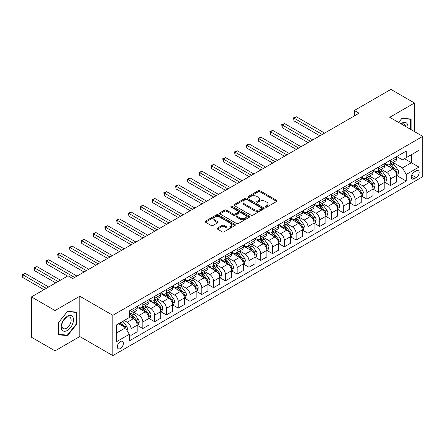 <?xml version="1.0" encoding="UTF-8"?>
<svg xmlns="http://www.w3.org/2000/svg" width="445" height="445" viewBox="0 0 445 445"><rect width="100%" height="100%" fill="white"/><g stroke="black" fill="none" stroke-linecap="round" stroke-linejoin="round"><path stroke-width="0.67" d="M265.548 207.114A0.918 0.528 0 0 0 266.844 207.114L276.684 201.435A1.307 0.757 0 0 0 277.068 200.901A1.307 0.757 0 0 0 276.684 200.361L260.014 190.738A1.307 0.757 0 0 0 258.161 190.738L248.321 196.423A0.918 0.528 0 0 0 248.054 196.796A0.918 0.528 0 0 0 248.321 197.168A0.918 0.528 0 0 0 249.623 197.168L250.891 196.434A4.189 2.42 0 0 1 256.821 196.434L258.211 197.235A4.189 2.42 0 0 1 259.435 198.948A4.189 2.42 0 0 1 258.211 200.656L256.937 201.396A0.918 0.528 0 0 0 256.665 201.769A0.918 0.528 0 0 0 256.937 202.141A0.918 0.528 0 0 0 258.233 202.141L259.507 201.407A4.189 2.42 0 0 1 265.431 201.407L266.822 202.208A4.189 2.42 0 0 1 268.051 203.921A4.189 2.42 0 0 1 266.822 205.629L265.548 206.363A0.918 0.528 0 0 0 265.281 206.741A0.918 0.528 0 0 0 265.548 207.114L265.548 206.363M120.373 348.53A4.272 2.464 120 0 0 123.159 344.769A4.272 2.464 120 0 0 122.503 341.348A4.272 2.464 120 0 0 120.373 341.56A4.272 2.464 120 0 0 117.58 345.32A4.272 2.464 120 0 0 118.237 348.741A4.272 2.464 120 0 0 120.373 348.53M217.51 228.057A1.307 0.757 0 0 0 217.127 228.596A1.307 0.757 0 0 0 217.51 229.131L222.183 231.828A1.307 0.757 0 0 0 224.035 231.828L234.966 225.52A1.307 0.757 0 0 0 235.349 224.986A1.307 0.757 0 0 0 234.966 224.452L218.295 214.829A1.307 0.757 0 0 0 216.442 214.829L205.518 221.137A1.307 0.757 0 0 0 205.134 221.671A1.307 0.757 0 0 0 205.518 222.205L211.164 225.465A1.307 0.757 0 0 0 213.016 225.465L217.694 222.767A1.307 0.757 0 0 0 218.078 222.233A1.307 0.757 0 0 0 217.694 221.699L214.891 220.08A3.504 2.025 0 0 1 213.867 218.651A3.504 2.025 0 0 1 216.031 216.782A3.504 2.025 0 0 1 219.847 217.221L230.821 223.557A3.504 2.025 0 0 1 231.845 224.986A3.504 2.025 0 0 1 229.687 226.855A3.504 2.025 0 0 1 225.865 226.416L224.035 225.359A1.307 0.757 0 0 0 222.183 225.359L217.51 228.057L217.51 229.131M79.8 296.236L55.035 310.538L31.45 296.921L31.45 337.227L55.035 350.844L79.8 336.548L112.824 355.611L112.824 315.305L79.8 296.236L79.8 336.548M414.495 131.603L414.495 103.006L389.731 117.302L422.75 136.37L112.824 315.305M414.495 103.006L390.91 89.389L354.348 110.493L354.348 115.945M31.45 296.921L68.007 275.811L72.724 278.537L359.065 113.219L354.348 110.493M250.986 215.202A1.307 0.757 0 0 0 252.838 215.202L263.768 208.894A1.307 0.757 0 0 0 264.152 208.355A1.307 0.757 0 0 0 263.768 207.821L247.097 198.197A1.307 0.757 0 0 0 245.245 198.197L234.315 204.505A1.307 0.757 0 0 0 233.931 205.045A1.307 0.757 0 0 0 234.315 205.579L250.986 215.202M231.489 207.314A0.918 0.528 0 0 1 232.418 207.442L232.418 206.352L249.367 216.137A1.307 0.757 0 0 1 249.751 216.671A1.307 0.757 0 0 1 249.367 217.205L238.437 223.512A1.307 0.757 0 0 1 236.584 223.512L219.919 213.889L219.919 212.821A1.307 0.757 0 0 0 219.535 213.355A1.307 0.757 0 0 0 219.919 213.889M219.919 212.821L224.591 210.123A1.307 0.757 0 0 1 226.444 210.123L233.208 214.023A1.307 0.757 0 0 0 235.06 214.023L238.158 212.232A1.307 0.757 0 0 0 238.542 211.698A1.307 0.757 0 0 0 238.158 211.164L231.122 207.103A0.918 0.528 0 0 1 230.855 206.725A0.918 0.528 0 0 1 231.417 206.235A0.918 0.528 0 0 1 232.418 206.352M416.242 170.847L414.167 172.048A4.139 2.386 120 0 0 411.464 175.692A4.139 2.386 120 0 0 412.098 179.007A4.139 2.386 120 0 0 414.167 178.801L416.242 177.605A4.139 2.386 120 0 0 418.94 173.956A4.139 2.386 120 0 0 418.306 170.646A4.139 2.386 120 0 0 416.242 170.847M112.824 355.611L422.75 176.676L422.75 136.37M396.756 156.551L402.464 159.844L406.241 157.669L406.241 151.078L129.334 310.944L129.334 317.535L116.596 324.889L116.596 341.665L129.334 334.312L129.334 340.903L406.241 181.037L406.241 174.446L402.464 167.91L393.085 162.492M406.241 157.669L418.979 150.315L418.979 167.092L406.241 174.446M55.035 310.538L55.035 350.844M404.449 158.704L411.43 162.731L411.43 154.671L418.979 150.315M402.464 167.91L411.43 162.731L418.979 167.092M116.596 332.955L125.557 327.776L118.576 323.749M129.334 334.367L131.03 335.346L131.03 328.76A5.334 3.082 -120 0 0 127.259 322.219L124.238 320.478M131.03 335.346L137.166 331.809L137.166 325.217A5.334 3.082 -120 0 0 133.389 318.681L129.334 316.339M137.305 325.356L142.823 328.538L142.823 321.952A5.334 3.082 -120 0 0 139.051 315.41L133.633 312.284M142.823 328.538L148.958 325L148.958 318.409A5.334 3.082 -120 0 0 145.181 311.873L137.166 307.245M149.097 318.548L154.615 321.729L154.615 315.138A5.334 3.082 -120 0 0 150.844 308.602L145.426 305.476M154.615 321.729L160.751 318.192L160.751 311.6A5.334 3.082 -120 0 0 156.974 305.064L148.958 300.436M160.89 311.734L166.413 314.921L166.413 308.329A5.334 3.082 -120 0 0 162.636 301.793L157.219 298.667M166.413 314.921L172.543 311.383L172.543 304.792A5.334 3.082 -120 0 0 168.772 298.256L160.751 293.622M172.688 304.925L178.206 308.112L178.206 301.521A5.334 3.082 -120 0 0 174.429 294.985L169.011 291.859M178.206 308.112L184.336 304.575L184.336 297.983A5.334 3.082 -120 0 0 180.564 291.447L172.543 286.814M184.48 298.117L189.998 301.304L189.998 294.712A5.334 3.082 -120 0 0 186.221 288.176L180.804 285.05M189.998 301.304L196.128 297.766L196.128 291.175A5.334 3.082 -120 0 0 192.357 284.639L184.336 280.005M196.273 291.308L201.791 294.495L201.791 287.904A5.334 3.082 -120 0 0 198.019 281.368L192.596 278.242M201.791 294.495L207.926 290.958L207.926 284.366A5.334 3.082 -120 0 0 204.149 277.83L196.128 273.197M208.065 284.5L213.583 287.687L213.583 281.095A5.334 3.082 -120 0 0 209.812 274.559L204.394 271.433M213.583 287.687L219.719 284.149L219.719 277.558A5.334 3.082 -120 0 0 215.942 271.022L207.926 266.388M219.858 277.691L225.376 280.878L225.376 274.287A5.334 3.082 -120 0 0 221.604 267.751L216.187 264.625M225.376 280.878L231.511 277.341L231.511 270.749A5.334 3.082 -120 0 0 227.734 264.213L219.719 259.58M231.65 270.883L237.168 274.07L237.168 267.478A5.334 3.082 -120 0 0 233.397 260.942L227.979 257.816M237.168 274.07L243.304 270.532L243.304 263.941A5.334 3.082 -120 0 0 239.527 257.405L231.511 252.771M243.443 264.074L248.966 267.261L248.966 260.67A5.334 3.082 -120 0 0 245.189 254.134L239.772 251.008M248.966 267.261L255.096 263.718L255.096 257.132A5.334 3.082 -120 0 0 251.325 250.591L243.304 245.963M255.241 257.266L260.759 260.453L260.759 253.861A5.334 3.082 -120 0 0 256.982 247.325L251.564 244.199M260.759 260.453L266.889 256.91L266.889 250.318A5.334 3.082 -120 0 0 263.117 243.782L255.096 239.154M267.033 250.457L272.551 253.644L272.551 247.053A5.334 3.082 -120 0 0 268.774 240.517L263.357 237.385M272.551 253.644L278.681 250.101L278.681 243.51A5.334 3.082 -120 0 0 274.91 236.974L266.889 232.346M278.826 243.649L284.344 246.836L284.344 240.244A5.334 3.082 -120 0 0 280.572 233.708L275.149 230.577M284.344 246.836L290.474 243.293L290.474 236.701A5.334 3.082 -120 0 0 286.702 230.165L278.681 225.537M290.618 236.84L296.136 240.027L296.136 233.436A5.334 3.082 -120 0 0 292.365 226.9L286.947 223.768M296.136 240.027L302.272 236.484L302.272 229.893A5.334 3.082 -120 0 0 298.495 223.357L290.474 218.729M302.411 230.032L307.929 233.219L307.929 226.627A5.334 3.082 -120 0 0 304.157 220.091L298.74 216.96M307.929 233.219L314.064 229.676L314.064 223.084A5.334 3.082 -120 0 0 310.287 216.548L302.272 211.92M314.203 223.223L319.721 226.41L319.721 219.819A5.334 3.082 -120 0 0 315.95 213.283L310.532 210.151M319.721 226.41L325.857 222.867L325.857 216.276A5.334 3.082 -120 0 0 322.08 209.74L314.064 205.112M325.996 216.415L331.519 219.602L331.519 213.01A5.334 3.082 -120 0 0 327.743 206.474L322.325 203.343M331.519 219.602L337.649 216.059L337.649 209.467A5.334 3.082 -120 0 0 333.878 202.931L325.857 198.303M337.788 209.606L343.312 212.793L343.312 206.202A5.334 3.082 -120 0 0 339.535 199.666L334.117 196.534M343.312 212.793L349.442 209.25L349.442 202.659A5.334 3.082 -120 0 0 345.67 196.123L337.649 191.495M349.586 202.798L355.104 205.979L355.104 199.393A5.334 3.082 -120 0 0 351.328 192.852L345.91 189.726M355.104 205.979L361.234 202.442L361.234 195.85A5.334 3.082 -120 0 0 357.463 189.314L349.442 184.686M361.379 195.989L366.897 199.171L366.897 192.585A5.334 3.082 -120 0 0 363.126 186.043L357.702 182.917M366.897 199.171L373.027 195.633L373.027 189.042A5.334 3.082 -120 0 0 369.255 182.506L361.234 177.878M373.171 189.181L378.689 192.362L378.689 185.771A5.334 3.082 -120 0 0 374.918 179.235L369.5 176.109M378.689 192.362L384.825 188.825L384.825 182.233A5.334 3.082 -120 0 0 381.048 175.697L373.027 171.069M384.964 182.367L390.482 185.554L390.482 178.962A5.334 3.082 -120 0 0 386.711 172.426L381.293 169.3M390.482 185.554L396.617 182.016L396.617 175.425A5.334 3.082 -120 0 0 392.84 168.889L384.825 164.255M384.964 163.359L386.711 164.366A5.334 3.082 -120 0 0 389.381 164.633A5.334 3.082 -120 0 0 390.482 162.186L390.482 160.172M373.171 170.168L374.918 171.175A5.334 3.082 -120 0 0 377.582 171.442A5.334 3.082 -120 0 0 378.689 168.994L378.689 166.981M361.379 176.977L363.126 177.983A5.334 3.082 -120 0 0 365.79 178.25A5.334 3.082 -120 0 0 366.897 175.803L366.897 173.789M349.586 183.785L351.328 184.792A5.334 3.082 -120 0 0 353.998 185.059A5.334 3.082 -120 0 0 355.104 182.611L355.104 180.598M337.788 190.594L339.535 191.6A5.334 3.082 -120 0 0 342.205 191.867A5.334 3.082 -120 0 0 343.312 189.425L343.312 187.406M325.996 197.402L327.743 198.409A5.334 3.082 -120 0 0 330.413 198.676A5.334 3.082 -120 0 0 331.519 196.234L331.519 194.215M314.203 204.211L315.95 205.217A5.334 3.082 -120 0 0 318.62 205.484A5.334 3.082 -120 0 0 319.721 203.042L319.721 201.023M302.411 211.019L304.157 212.026A5.334 3.082 -120 0 0 306.828 212.293A5.334 3.082 -120 0 0 307.929 209.851L307.929 207.832M290.618 217.828L292.365 218.834A5.334 3.082 -120 0 0 295.029 219.101A5.334 3.082 -120 0 0 296.136 216.659L296.136 214.64M278.826 224.636L280.572 225.648A5.334 3.082 -120 0 0 283.237 225.91A5.334 3.082 -120 0 0 284.344 223.468L284.344 221.449M267.033 231.445L268.774 232.457A5.334 3.082 -120 0 0 271.444 232.718A5.334 3.082 -120 0 0 272.551 230.276L272.551 228.263M255.235 238.253L256.982 239.265A5.334 3.082 -120 0 0 259.652 239.527A5.334 3.082 -120 0 0 260.759 237.085L260.759 235.071M243.443 245.062L245.189 246.074A5.334 3.082 -120 0 0 247.859 246.335A5.334 3.082 -120 0 0 248.966 243.893L248.966 241.88M231.65 251.876L233.397 252.882A5.334 3.082 -120 0 0 236.067 253.144A5.334 3.082 -120 0 0 237.168 250.702L237.168 248.688M219.858 258.684L221.604 259.691A5.334 3.082 -120 0 0 224.274 259.952A5.334 3.082 -120 0 0 225.376 257.51L225.376 255.497M208.065 265.493L209.812 266.499A5.334 3.082 -120 0 0 212.476 266.761A5.334 3.082 -120 0 0 213.583 264.319L213.583 262.305M196.273 272.301L198.019 273.308A5.334 3.082 -120 0 0 200.684 273.569A5.334 3.082 -120 0 0 201.791 271.127L201.791 269.114M184.48 279.11L186.221 280.116A5.334 3.082 -120 0 0 188.891 280.378A5.334 3.082 -120 0 0 189.998 277.936L189.998 275.922M172.682 285.918L174.429 286.925A5.334 3.082 -120 0 0 177.099 287.186A5.334 3.082 -120 0 0 178.206 284.744L178.206 282.731M160.89 292.727L162.636 293.733A5.334 3.082 -120 0 0 165.306 294A5.334 3.082 -120 0 0 166.413 291.553L166.413 289.539M149.097 299.535L150.844 300.542A5.334 3.082 -120 0 0 153.514 300.809A5.334 3.082 -120 0 0 154.615 298.361L154.615 296.348M137.305 306.344L139.051 307.35A5.334 3.082 -120 0 0 141.721 307.617A5.334 3.082 -120 0 0 142.823 305.17L142.823 303.156M396.756 175.558L406.241 181.037M389.381 164.633L395.51 161.09A5.334 3.082 -120 0 0 396.617 158.648L396.617 156.629M377.582 171.442L383.718 167.898A5.334 3.082 -120 0 0 384.825 165.457L384.825 163.443M365.79 178.25L371.925 174.707A5.334 3.082 -120 0 0 373.027 172.265L373.027 170.251M353.998 185.059L360.133 181.516A5.334 3.082 -120 0 0 361.234 179.074L361.234 177.06M342.205 191.867L348.335 188.324A5.334 3.082 -120 0 0 349.442 185.882L349.442 183.868M330.413 198.676L336.542 195.133A5.334 3.082 -120 0 0 337.649 192.691L337.649 190.677M318.62 205.484L324.75 201.941A5.334 3.082 -120 0 0 325.857 199.499L325.857 197.485M306.828 212.293L312.957 208.749A5.334 3.082 -120 0 0 314.064 206.308L314.064 204.294M295.029 219.101L301.165 215.558A5.334 3.082 -120 0 0 302.272 213.116L302.272 211.102M283.237 225.91L289.372 222.372A5.334 3.082 -120 0 0 290.474 219.925L290.474 217.911M271.444 232.718L277.58 229.181A5.334 3.082 -120 0 0 278.681 226.733L278.681 224.719M259.652 239.527L265.782 235.989A5.334 3.082 -120 0 0 266.889 233.542L266.889 231.528M247.859 246.335L253.989 242.798A5.334 3.082 -120 0 0 255.096 240.35L255.096 238.336M236.067 253.144L242.197 249.606A5.334 3.082 -120 0 0 243.304 247.159L243.304 245.145M224.274 259.952L230.404 256.415A5.334 3.082 -120 0 0 231.511 253.973L231.511 251.953M212.476 266.761L218.612 263.223A5.334 3.082 -120 0 0 219.719 260.781L219.719 258.762M200.684 273.569L206.819 270.032A5.334 3.082 -120 0 0 207.926 267.59L207.926 265.57M188.891 280.378L195.027 276.84A5.334 3.082 -120 0 0 196.128 274.398L196.128 272.379M177.099 287.186L183.234 283.649A5.334 3.082 -120 0 0 184.336 281.207L184.336 279.187M165.306 294L171.436 290.457A5.334 3.082 -120 0 0 172.543 288.015L172.543 285.996M153.514 300.809L159.644 297.266A5.334 3.082 -120 0 0 160.751 294.824L160.751 292.81M141.721 307.617L147.851 304.074A5.334 3.082 -120 0 0 148.958 301.632L148.958 299.618M129.334 314.637A5.334 3.082 -120 0 0 129.923 314.426L136.059 310.883A5.334 3.082 -120 0 0 137.166 308.441L137.166 306.427M129.923 314.426A5.334 3.082 -120 0 0 131.03 311.978L131.03 309.965M125.557 327.776L129.334 334.312M411.097 129.64L411.097 119.049L401.996 118.237L398.62 122.436M58.434 334.801L67.534 335.613L76.64 324.288L76.64 312.151L67.534 311.333L58.434 322.658L58.434 334.801M76.167 324.016L76.64 324.288M66.572 335.057L67.534 335.613M265.915 207.242L266.822 206.719A4.189 2.42 0 0 0 268.051 205.012L268.051 203.921M259.435 198.948L259.435 200.039A4.189 2.42 0 0 1 258.211 201.746L257.305 202.269M276.684 200.361L276.684 201.435L260.014 191.828A1.307 0.757 0 0 0 258.161 191.828L248.688 197.296M263.746 208.9L247.097 199.288A1.307 0.757 0 0 0 245.245 199.288L234.331 205.584L234.315 204.505M261.449 208.733A0.918 0.528 0 0 0 261.721 208.355A0.918 0.528 0 0 0 261.449 207.982L246.819 199.532A0.918 0.528 0 0 0 245.523 199.532L244.177 200.311A4.189 2.42 0 0 0 242.953 202.019A4.189 2.42 0 0 0 244.177 203.732L254.178 209.506A4.189 2.42 0 0 0 260.108 209.506L261.449 208.733L261.449 209.823A0.918 0.528 0 0 0 261.721 209.445L261.721 208.355M242.953 202.019L242.953 203.109A4.189 2.42 0 0 0 244.177 204.822L244.177 203.732M261.449 209.823L260.108 210.596A4.189 2.42 0 0 1 254.178 210.596L244.177 204.822M219.936 213.9L224.591 211.214L224.591 210.123M238.542 211.698L238.542 212.788A1.307 0.757 0 0 1 238.158 213.322L235.06 215.113A1.307 0.757 0 0 1 233.208 215.113L226.444 211.214A1.307 0.757 0 0 0 224.591 211.214M232.418 207.442L249.35 217.216M240.222 218.072A3.504 2.025 0 0 0 244.038 218.512A3.504 2.025 0 0 0 246.202 216.643A3.504 2.025 0 0 0 245.173 215.213L241.307 212.983A1.307 0.757 0 0 0 239.455 212.983L236.356 214.774A1.307 0.757 0 0 0 235.972 215.308A1.307 0.757 0 0 0 236.356 215.842L240.222 218.072L240.222 219.163A3.504 2.025 0 0 0 244.038 219.602A3.504 2.025 0 0 0 246.202 217.733L246.202 216.643M235.972 215.308L235.972 216.398A1.307 0.757 0 0 0 236.356 216.932L236.356 215.842M240.222 219.163L236.356 216.932M231.845 224.986L231.845 226.077A3.504 2.025 0 0 1 229.687 227.946A3.504 2.025 0 0 1 225.865 227.506L224.035 226.449A1.307 0.757 0 0 0 222.183 226.449L217.527 229.136M213.867 218.651L213.867 219.741A3.504 2.025 0 0 0 214.891 221.171L214.891 220.08M217.694 221.699L217.694 222.767L214.891 221.171M234.966 224.452L234.966 225.52L218.295 215.914A1.307 0.757 0 0 0 216.442 215.914L205.534 222.216M396.617 175.642L397.747 174.991L398.692 172.265A3.538 2.041 -120 0 0 397.563 169.256L393.708 164.11A10.207 5.891 -120 0 0 392.596 162.775M388.763 166.53A10.207 5.891 -120 0 0 386.672 164.344M396.295 173.478L396.784 172.415A3.538 2.041 -120 0 0 395.772 170.29L391.917 165.145A10.207 5.891 -120 0 0 390.799 163.81M389.853 164.355A8.472 4.889 60 0 1 391.244 165.941L394.504 170.296M324.627 133.1L296.376 116.785L294.017 118.148L294.017 120.873L319.911 135.825M389.67 164.461A10.207 5.891 60 0 1 390.782 165.796L393.347 169.217M294.017 120.873L293.494 117.847L322.269 134.462M293.494 117.847L296.376 116.785M384.825 182.45L385.954 181.799L386.9 179.074A3.538 2.041 -120 0 0 385.771 176.064L381.916 170.919A10.207 5.891 -120 0 0 380.803 169.584M376.965 173.339A10.207 5.891 -120 0 0 374.879 171.153M384.502 180.286L384.992 179.224A3.538 2.041 -120 0 0 383.979 177.099L380.125 171.954A10.207 5.891 -120 0 0 379.007 170.619M378.061 171.164A8.472 4.889 60 0 1 379.452 172.749L382.711 177.104M312.835 139.908L284.578 123.593L282.219 124.956L282.219 127.682L308.118 142.634M377.877 171.269A10.207 5.891 60 0 1 378.99 172.604L381.554 176.025M282.219 127.682L281.702 124.656L310.476 141.271M281.702 124.656L284.578 123.593M373.027 189.259L374.162 188.608L375.107 185.882A3.538 2.041 -120 0 0 373.978 182.873L370.123 177.727A10.207 5.891 -120 0 0 369.005 176.392M365.173 180.147A10.207 5.891 -120 0 0 363.087 177.961M372.71 187.095L373.194 186.032A3.538 2.041 -120 0 0 372.181 183.907L368.327 178.762A10.207 5.891 -120 0 0 367.214 177.427M366.263 177.972A8.472 4.889 60 0 1 367.653 179.558L370.919 183.913M301.043 146.716L272.785 130.402L270.427 131.764L270.427 134.49L296.326 149.442M366.085 178.078A10.207 5.891 60 0 1 367.197 179.413L369.762 182.834M270.427 134.49L269.909 131.464L298.684 148.079M269.909 131.464L272.785 130.402M361.234 196.067L362.369 195.416L363.309 192.691A3.538 2.041 -120 0 0 362.185 189.681L358.331 184.536A10.207 5.891 -120 0 0 357.213 183.201M353.38 186.956A10.207 5.891 -120 0 0 351.289 184.77M360.912 193.903L361.401 192.841A3.538 2.041 -120 0 0 360.389 190.716L356.534 185.571A10.207 5.891 -120 0 0 355.422 184.236M354.47 184.786A8.472 4.889 60 0 1 355.861 186.366L359.126 190.721M289.25 153.525L260.993 137.216L258.634 138.573L258.634 141.299L284.533 156.251M354.292 184.886A10.207 5.891 60 0 1 355.405 186.221L357.964 189.642M258.634 141.299L258.117 138.278L286.892 154.888M258.117 138.278L260.993 137.216M349.442 202.876L350.577 202.225L351.517 199.499A3.538 2.041 -120 0 0 350.387 196.49L346.533 191.344A10.207 5.891 -120 0 0 345.42 190.009M341.588 193.764A10.207 5.891 -120 0 0 339.496 191.578M349.119 200.712L349.609 199.649A3.538 2.041 -120 0 0 348.596 197.524L344.742 192.379A10.207 5.891 -120 0 0 343.629 191.044M342.678 191.595A8.472 4.889 60 0 1 344.068 193.174L347.334 197.53M277.458 160.334L249.2 144.024L246.841 145.382L246.841 148.107L272.74 163.059M342.494 191.7A10.207 5.891 60 0 1 343.612 193.03L346.171 196.451M246.841 148.107L246.324 145.087L275.099 161.696M246.324 145.087L249.2 144.024M407.876 127.782A8.672 5.006 120 0 0 407.114 123.66A8.672 5.006 120 0 0 400.923 123.766M405.551 126.441A6.564 3.794 120 0 0 404.967 124.767A6.564 3.794 120 0 0 404.227 124.083A6.564 3.794 120 0 0 401.529 124.116M401.785 118.498L410.624 119.293L410.624 129.367M410.04 118.954L410.624 119.293M398.637 122.447L401.807 118.504M67.345 316.284A8.672 5.006 120 0 0 61.215 326.908A8.672 5.006 120 0 0 67.345 330.446A8.672 5.006 120 0 0 73.481 319.827A8.672 5.006 120 0 0 67.345 316.284M66.489 317.507A6.564 3.794 120 0 0 62.2 323.293A6.564 3.794 120 0 0 63.207 328.555A6.564 3.794 120 0 0 66.489 328.232A6.564 3.794 120 0 0 70.777 322.441A6.564 3.794 120 0 0 69.77 317.185A6.564 3.794 120 0 0 66.489 317.507M76.167 324.155L67.345 335.13L58.529 334.34L58.529 322.575L67.345 311.606L76.167 312.39L76.167 324.155M75.583 312.056L76.167 312.39M337.649 209.684L338.784 209.033L339.724 206.308A3.538 2.041 -120 0 0 338.595 203.298L334.74 198.153A10.207 5.891 -120 0 0 333.628 196.818M329.795 200.573A10.207 5.891 -120 0 0 327.704 198.387M337.327 207.52L337.816 206.458A3.538 2.041 -120 0 0 336.804 204.333L332.949 199.188A10.207 5.891 -120 0 0 331.837 197.853M330.885 198.403A8.472 4.889 60 0 1 332.276 199.983L335.541 204.338M265.665 167.142L237.408 150.833L235.049 152.19L235.049 154.916L260.948 169.868M330.702 198.509A10.207 5.891 60 0 1 331.814 199.838L334.379 203.259M235.049 154.916L234.532 151.895L263.307 168.505M234.532 151.895L237.408 150.833M325.857 216.493L326.986 215.842L327.932 213.116A3.538 2.041 -120 0 0 326.802 210.107L322.948 204.961A10.207 5.891 -120 0 0 321.835 203.626M318.003 207.381A10.207 5.891 -120 0 0 315.911 205.195M325.534 214.329L326.024 213.266A3.538 2.041 -120 0 0 325.011 211.141L321.156 205.996A10.207 5.891 -120 0 0 320.044 204.661M319.093 205.212A8.472 4.889 60 0 1 320.483 206.792L323.743 211.147M253.873 173.951L225.615 157.641L223.257 159.004L223.257 161.724L249.15 176.676M318.909 205.317A10.207 5.891 60 0 1 320.022 206.647L322.586 210.068M223.257 161.724L222.734 158.704L251.508 175.313M222.734 158.704L225.615 157.641M314.064 223.301L315.194 222.65L316.139 219.925A3.538 2.041 -120 0 0 315.01 216.915L311.155 211.77A10.207 5.891 -120 0 0 310.043 210.435M306.21 214.195A10.207 5.891 -120 0 0 304.119 212.004M313.742 221.137L314.231 220.075A3.538 2.041 -120 0 0 313.219 217.95L309.364 212.805A10.207 5.891 -120 0 0 308.246 211.47M307.3 212.02A8.472 4.889 60 0 1 308.691 213.6L311.951 217.955M242.074 180.765L213.822 164.45L211.464 165.813L211.464 168.533L237.357 183.485M307.117 212.126A10.207 5.891 60 0 1 308.229 213.455L310.794 216.882M211.464 168.533L210.941 165.512L239.716 182.122M210.941 165.512L213.822 164.45M302.272 230.115L303.401 229.459L304.347 226.733A3.538 2.041 -120 0 0 303.217 223.724L299.363 218.578A10.207 5.891 -120 0 0 298.25 217.243M294.412 221.004A10.207 5.891 -120 0 0 292.326 218.812M301.949 227.946L302.439 226.883A3.538 2.041 -120 0 0 301.426 224.758L297.572 219.613A10.207 5.891 -120 0 0 296.453 218.278M295.508 218.829A8.472 4.889 60 0 1 296.898 220.409L300.158 224.764M230.282 187.573L202.024 171.258L199.666 172.621L199.666 175.341L225.565 190.293M295.324 218.934A10.207 5.891 60 0 1 296.437 220.269L299.001 223.69M199.666 175.341L199.149 172.321L227.923 188.93M199.149 172.321L202.024 171.258M290.474 236.924L291.608 236.267L292.554 233.542A3.538 2.041 -120 0 0 291.425 230.532L287.57 225.387A10.207 5.891 -120 0 0 286.452 224.052M282.62 227.812A10.207 5.891 -120 0 0 280.534 225.621M290.157 234.754L290.641 233.692A3.538 2.041 -120 0 0 289.628 231.567L285.773 226.422A10.207 5.891 -120 0 0 284.661 225.087M283.71 225.637A8.472 4.889 60 0 1 285.1 227.217L288.366 231.572M218.489 194.382L190.232 178.067L187.873 179.43L187.873 182.15L213.772 197.102M283.532 225.743A10.207 5.891 60 0 1 284.644 227.078L287.209 230.499M187.873 182.15L187.356 179.129L216.131 195.739M187.356 179.129L190.232 178.067M278.681 243.732L279.816 243.076L280.756 240.35A3.538 2.041 -120 0 0 279.632 237.341L275.778 232.195A10.207 5.891 -120 0 0 274.66 230.86M270.827 234.621A10.207 5.891 -120 0 0 268.736 232.435M278.359 241.563L278.848 240.506A3.538 2.041 -120 0 0 277.836 238.375L273.981 233.23A10.207 5.891 -120 0 0 272.868 231.895M271.917 232.446A8.472 4.889 60 0 1 273.308 234.026L276.573 238.381M206.697 201.19L178.439 184.875L176.081 186.238L176.081 188.958L201.98 203.91M271.739 232.551A10.207 5.891 60 0 1 272.852 233.886L275.411 237.307M176.081 188.958L175.564 185.938L204.338 202.553M175.564 185.938L178.439 184.875M266.889 250.541L268.024 249.884L268.964 247.159A3.538 2.041 -120 0 0 267.834 244.149L263.98 239.004A10.207 5.891 -120 0 0 262.867 237.669M259.035 241.429A10.207 5.891 -120 0 0 256.943 239.243M266.566 248.371L267.056 247.314A3.538 2.041 -120 0 0 266.043 245.184L262.188 240.039A10.207 5.891 -120 0 0 261.076 238.704M260.125 239.254A8.472 4.889 60 0 1 261.515 240.834L264.781 245.189M194.904 207.999L166.647 191.684L164.288 193.047L164.288 195.767L190.187 210.719M259.941 239.36A10.207 5.891 60 0 1 261.059 240.695L263.618 244.116M164.288 195.767L163.771 192.746L192.546 209.361M163.771 192.746L166.647 191.684M255.096 257.349L256.231 256.693L257.171 253.973A3.538 2.041 -120 0 0 256.042 250.958L252.187 245.812A10.207 5.891 -120 0 0 251.075 244.477M247.242 248.238A10.207 5.891 -120 0 0 245.151 246.052M254.774 255.18L255.263 254.123A3.538 2.041 -120 0 0 254.251 251.992L250.396 246.847A10.207 5.891 -120 0 0 249.283 245.512M248.332 246.063A8.472 4.889 60 0 1 249.723 247.643L252.988 251.998M183.112 214.807L154.854 198.492L152.496 199.855L152.496 202.575L178.395 217.527M248.149 246.168A10.207 5.891 60 0 1 249.261 247.503L251.826 250.924M152.496 202.575L151.979 199.555L180.753 216.17M151.979 199.555L154.854 198.492M243.304 264.158L244.433 263.501L245.379 260.781A3.538 2.041 -120 0 0 244.249 257.766L240.395 252.621A10.207 5.891 -120 0 0 239.282 251.286M235.45 255.046A10.207 5.891 -120 0 0 233.358 252.86M242.981 261.988L243.471 260.931A3.538 2.041 -120 0 0 242.458 258.801L238.603 253.656A10.207 5.891 -120 0 0 237.491 252.321M236.54 252.871A8.472 4.889 60 0 1 237.93 254.451L241.19 258.806M171.319 221.616L143.062 205.301L140.703 206.664L140.703 209.389L166.597 224.336M236.356 252.977A10.207 5.891 60 0 1 237.469 254.312L240.033 257.733M140.703 209.389L140.181 206.363L168.955 222.978M140.181 206.363L143.062 205.301M231.511 270.966L232.64 270.31L233.586 267.59A3.538 2.041 -120 0 0 232.457 264.575L228.602 259.429A10.207 5.891 -120 0 0 227.49 258.094M223.657 261.855A10.207 5.891 -120 0 0 221.566 259.669M231.189 268.802L231.678 267.74A3.538 2.041 -120 0 0 230.666 265.609L226.811 260.464A10.207 5.891 -120 0 0 225.698 259.135M224.747 259.68A8.472 4.889 60 0 1 226.138 261.26L229.398 265.615M159.521 228.424L131.269 212.109L128.911 213.472L128.911 216.198L154.804 231.15M224.564 259.785A10.207 5.891 60 0 1 225.676 261.12L228.24 264.541M128.911 216.198L128.388 213.172L157.163 229.787M128.388 213.172L131.269 212.109M219.719 277.775L220.848 277.118L221.794 274.398A3.538 2.041 -120 0 0 220.664 271.383L216.81 266.238A10.207 5.891 -120 0 0 215.697 264.909M211.859 268.663A10.207 5.891 -120 0 0 209.773 266.477M219.396 275.611L219.886 274.548A3.538 2.041 -120 0 0 218.873 272.418L215.018 267.273A10.207 5.891 -120 0 0 213.9 265.943M212.955 266.488A8.472 4.889 60 0 1 214.345 268.068L217.605 272.423M147.729 235.233L119.471 218.918L117.113 220.281L117.113 223.006L143.012 237.958M212.771 266.594A10.207 5.891 60 0 1 213.884 267.929L216.448 271.35M117.113 223.006L116.596 219.98L145.37 236.595M116.596 219.98L119.471 218.918M207.926 284.583L209.055 283.927L210.001 281.207A3.538 2.041 -120 0 0 208.872 278.192L205.017 273.046A10.207 5.891 -120 0 0 203.899 271.717M200.066 275.472A10.207 5.891 -120 0 0 197.981 273.286M207.604 282.419L208.088 281.357A3.538 2.041 -120 0 0 207.075 279.232L203.22 274.081A10.207 5.891 -120 0 0 202.108 272.752M201.157 273.297A8.472 4.889 60 0 1 202.547 274.877L205.812 279.232M135.936 242.041L107.679 225.726L105.32 227.089L105.32 229.815L131.219 244.767M200.979 273.402A10.207 5.891 60 0 1 202.091 274.737L204.656 278.158M105.32 229.815L104.803 226.789L133.578 243.404M104.803 226.789L107.679 225.726M196.128 291.392L197.263 290.735L198.203 288.015A3.538 2.041 -120 0 0 197.079 285.006L193.225 279.855A10.207 5.891 -120 0 0 192.107 278.526M188.274 282.28A10.207 5.891 -120 0 0 186.182 280.094M195.806 289.228L196.295 288.165A3.538 2.041 -120 0 0 195.283 286.04L191.428 280.89A10.207 5.891 -120 0 0 190.315 279.56M189.364 280.105A8.472 4.889 60 0 1 190.755 281.691L194.02 286.04M124.144 248.85L95.886 232.535L93.528 233.898L93.528 236.623L119.427 251.575M189.186 280.211A10.207 5.891 60 0 1 190.299 281.546L192.863 284.967M93.528 236.623L93.011 233.597L121.785 250.212M93.011 233.597L95.886 232.535M184.336 298.2L185.47 297.549L186.411 294.824A3.538 2.041 -120 0 0 185.281 291.814L181.427 286.663A10.207 5.891 -120 0 0 180.314 285.334M176.481 289.089A10.207 5.891 -120 0 0 174.39 286.903M184.013 296.036L184.503 294.974A3.538 2.041 -120 0 0 183.49 292.849L179.635 287.704A10.207 5.891 -120 0 0 178.523 286.369M177.572 286.914A8.472 4.889 60 0 1 178.962 288.499L182.228 292.849M112.351 255.658L84.094 239.343L81.735 240.706L81.735 243.432L107.634 258.384M177.388 287.019A10.207 5.891 60 0 1 178.506 288.354L181.065 291.775M81.735 243.432L81.218 240.406L109.993 257.021M81.218 240.406L84.094 239.343M172.543 305.009L173.678 304.358L174.618 301.632A3.538 2.041 -120 0 0 173.489 298.623L169.634 293.478A10.207 5.891 -120 0 0 168.522 292.143M164.689 295.897A10.207 5.891 -120 0 0 162.597 293.711M172.221 302.845L172.71 301.782A3.538 2.041 -120 0 0 171.698 299.657L167.843 294.512A10.207 5.891 -120 0 0 166.73 293.177M165.779 293.722A8.472 4.889 60 0 1 167.17 295.308L170.435 299.663M100.559 262.467L72.301 246.152L69.943 247.515L69.943 250.24L95.842 265.192M165.596 293.828A10.207 5.891 60 0 1 166.708 295.163L169.272 298.584M69.943 250.24L69.426 247.214L98.2 263.829M69.426 247.214L72.301 246.152M160.751 311.817L161.88 311.166L162.826 308.441A3.538 2.041 -120 0 0 161.696 305.431L157.841 300.286A10.207 5.891 -120 0 0 156.729 298.951M152.896 302.706A10.207 5.891 -120 0 0 150.805 300.52M160.428 309.653L160.918 308.591A3.538 2.041 -120 0 0 159.905 306.466L156.05 301.321A10.207 5.891 -120 0 0 154.938 299.986M153.987 300.531A8.472 4.889 60 0 1 155.377 302.116L158.637 306.472M88.766 269.275L60.509 252.96L58.15 254.323L58.15 257.049L84.044 272.001M153.803 300.636A10.207 5.891 60 0 1 154.916 301.971L157.48 305.392M58.15 257.049L57.627 254.023L86.402 270.638M57.627 254.023L60.509 252.96M148.958 318.626L150.087 317.975L151.033 315.249A3.538 2.041 -120 0 0 149.904 312.24L146.049 307.095A10.207 5.891 -120 0 0 144.936 305.76M141.104 309.514A10.207 5.891 -120 0 0 139.012 307.328M148.636 316.462L149.125 315.399A3.538 2.041 -120 0 0 148.113 313.274L144.258 308.129A10.207 5.891 -120 0 0 143.145 306.794M142.194 307.339A8.472 4.889 60 0 1 143.585 308.925L146.844 313.28M76.968 276.084L48.716 259.769L46.358 261.132L46.358 263.857L67.534 276.084M142.011 307.445A10.207 5.891 60 0 1 143.123 308.78L145.687 312.201M46.358 263.857L45.835 260.831L74.61 277.446M45.835 260.831L48.716 259.769M137.166 325.434L138.295 324.783L139.24 322.058A3.538 2.041 -120 0 0 138.111 319.048L134.257 313.903A10.207 5.891 -120 0 0 133.144 312.568M136.843 323.27L137.333 322.208A3.538 2.041 -120 0 0 136.32 320.083L132.465 314.938A10.207 5.891 -120 0 0 131.347 313.603M130.402 314.153A8.472 4.889 60 0 1 131.792 315.733L135.052 320.089M60.459 280.172L36.918 266.583L34.56 267.94L34.56 270.666L55.742 282.892M130.218 314.253A10.207 5.891 60 0 1 131.331 315.588L133.895 319.009M34.56 270.666L34.043 267.645L58.1 281.535M34.043 267.645L36.918 266.583M126.975 330.229L127.448 328.866A3.538 2.041 -120 0 0 126.319 325.857L122.876 321.262M48.666 286.981L25.126 273.391L22.767 274.749L22.767 277.474L43.949 289.701M124.845 327.364A3.538 2.041 -120 0 0 124.522 326.891L121.085 322.297M120.2 322.809L122.67 326.113M119.955 322.953L122.047 325.751M22.767 277.474L22.25 274.454L46.308 288.343M22.25 274.454L25.126 273.391M127.259 322.219L133.389 318.681M139.051 315.41L145.181 311.873M150.844 308.602L156.974 305.064M162.636 301.793L168.772 298.256M174.429 294.985L180.564 291.447M186.221 288.176L192.357 284.639M198.019 281.368L204.149 277.83M209.812 274.559L215.942 271.022M221.604 267.751L227.734 264.213M233.397 260.942L239.527 257.405M245.189 254.134L251.325 250.591M256.982 247.325L263.117 243.782M268.774 240.517L274.91 236.974M280.572 233.708L286.702 230.165M292.365 226.9L298.495 223.357M304.157 220.091L310.287 216.548M315.95 213.283L322.08 209.74M327.743 206.474L333.878 202.931M339.535 199.666L345.67 196.123M351.328 192.852L357.463 189.314M363.126 186.043L369.255 182.506M374.918 179.235L381.048 175.697M386.711 172.426L392.84 168.889M390.482 162.186L396.617 158.648M390.482 178.962L396.617 175.425M378.689 185.771L384.825 182.233M378.689 168.994L384.825 165.457M366.897 192.585L373.027 189.042M366.897 175.803L373.027 172.265M355.104 199.393L361.234 195.85M355.104 182.611L361.234 179.074M343.312 206.202L349.442 202.659M343.312 189.425L349.442 185.882M331.519 213.01L337.649 209.467M331.519 196.234L337.649 192.691M319.721 219.819L325.857 216.276M319.721 203.042L325.857 199.499M307.929 226.627L314.064 223.084M307.929 209.851L314.064 206.308M296.136 233.436L302.272 229.893M296.136 216.659L302.272 213.116M284.344 240.244L290.474 236.701M284.344 223.468L290.474 219.925M272.551 247.053L278.681 243.51M272.551 230.276L278.681 226.733M260.759 253.861L266.889 250.318M260.759 237.085L266.889 233.542M248.966 260.67L255.096 257.132M248.966 243.893L255.096 240.35M237.168 267.478L243.304 263.941M237.168 250.702L243.304 247.159M225.376 274.287L231.511 270.749M225.376 257.51L231.511 253.973M213.583 281.095L219.719 277.558M213.583 264.319L219.719 260.781M201.791 287.904L207.926 284.366M201.791 271.127L207.926 267.59M189.998 294.712L196.128 291.175M189.998 277.936L196.128 274.398M178.206 301.521L184.336 297.983M178.206 284.744L184.336 281.207M166.413 308.329L172.543 304.792M166.413 291.553L172.543 288.015M154.615 315.138L160.751 311.6M154.615 298.361L160.751 294.824M142.823 321.952L148.958 318.409M142.823 305.17L148.958 301.632M131.03 328.76L137.166 325.217M131.03 311.978L137.166 308.441M411.714 174.991L416.242 177.605M411.241 177.116L414.167 178.801M266.822 206.719L266.822 205.629M256.937 202.141L256.937 201.396M258.211 201.746L258.211 200.656M248.321 197.168L248.321 196.423M258.161 191.828L258.161 190.738M260.014 191.828L260.014 190.738M245.245 199.288L245.245 198.197M247.097 199.288L247.097 198.197M263.768 208.894L263.768 207.821M254.178 210.596L254.178 209.506M260.108 210.596L260.108 209.506M226.444 211.214L226.444 210.123M233.208 215.113L233.208 214.023M235.06 215.113L235.06 214.023M238.158 213.322L238.158 212.232M249.367 217.205L249.367 216.137M222.183 226.449L222.183 225.359M224.035 226.449L224.035 225.359M225.865 227.506L225.865 226.416M205.518 222.205L205.518 221.137M216.442 215.914L216.442 214.829M218.295 215.914L218.295 214.829M396.35 173.672L398.67 172.332M391.917 165.145L393.708 164.11M389.136 166.747L390.782 165.796M395.772 170.29L397.563 169.256M395.488 171.67L396.784 172.415M384.558 180.481L386.877 179.14M380.125 171.954L381.916 170.919M377.343 173.556L378.99 172.604M383.979 177.099L385.771 176.064M383.696 178.478L384.992 179.224M372.765 187.289L375.079 185.949M368.327 178.762L370.123 177.727M365.551 180.364L367.197 179.413M372.181 183.907L373.978 182.873M371.903 185.287L373.194 186.032M360.973 194.098L363.287 192.757M356.534 185.571L358.331 184.536M353.758 187.173L355.405 186.221M360.389 190.716L362.185 189.681M360.111 192.095L361.401 192.841M349.18 200.906L351.494 199.566M344.742 192.379L346.533 191.344M341.96 193.981L343.612 193.03M348.596 197.524L350.387 196.49M348.318 198.904L349.609 199.649M337.388 207.715L339.702 206.374M332.949 199.188L334.74 198.153M330.168 200.79L331.814 199.838M336.804 204.333L338.595 203.298M336.526 205.712L337.816 206.458M325.59 214.523L327.909 213.188M321.156 205.996L322.948 204.961M318.375 207.598L320.022 206.647M325.011 211.141L326.802 210.107M324.733 212.521L326.024 213.266M313.797 221.332L316.117 219.997M309.364 212.805L311.155 211.77M306.583 214.407L308.229 213.455M313.219 217.95L315.01 216.915M312.935 219.329L314.231 220.075M302.005 228.14L304.324 226.805M297.572 219.613L299.363 218.578M294.79 221.221L296.437 220.269M301.426 224.758L303.217 223.724M301.143 226.138L302.439 226.883M290.212 234.949L292.526 233.614M285.773 226.422L287.57 225.387M282.998 228.029L284.644 227.078M289.628 231.567L291.425 230.532M289.35 232.946L290.641 233.692M278.42 241.757L280.734 240.422M273.981 233.23L275.778 232.195M271.205 234.838L272.852 233.886M277.836 238.375L279.632 237.341M277.558 239.755L278.848 240.506M266.627 248.566L268.941 247.231M262.188 240.039L263.98 239.004M259.407 241.646L261.059 240.695M266.043 245.184L267.834 244.149M265.765 246.563L267.056 247.314M254.835 255.374L257.149 254.039M250.396 246.847L252.187 245.812M247.615 248.455L249.261 247.503M254.251 251.992L256.042 250.958M253.973 253.377L255.263 254.123M243.037 262.183L245.356 260.848M238.603 253.656L240.395 252.621M235.822 255.263L237.469 254.312M242.458 258.801L244.249 257.766M242.18 260.186L243.471 260.931M231.244 268.991L233.564 267.656M226.811 260.464L228.602 259.429M224.03 262.072L225.676 261.12M230.666 265.609L232.457 264.575M230.382 266.994L231.678 267.74M219.452 275.8L221.771 274.465M215.018 267.273L216.81 266.238M212.237 268.88L213.884 267.929M218.873 272.418L220.664 271.383M218.59 273.803L219.886 274.548M207.659 282.608L209.973 281.273M203.22 274.081L205.017 273.046M200.445 275.689L202.091 274.737M207.075 279.232L208.872 278.192M206.797 280.611L208.088 281.357M195.867 289.417L198.181 288.082M191.428 280.89L193.225 279.855M188.652 282.497L190.299 281.546M195.283 286.04L197.079 285.006M195.005 287.42L196.295 288.165M184.074 296.231L186.388 294.89M179.635 287.704L181.427 286.663M176.854 289.306L178.506 288.354M183.49 292.849L185.281 291.814M183.212 294.228L184.503 294.974M172.282 303.039L174.596 301.699M167.843 294.512L169.634 293.478M165.062 296.114L166.708 295.163M171.698 299.657L173.489 298.623M171.42 301.037L172.71 301.782M160.484 309.848L162.803 308.507M156.05 301.321L157.841 300.286M153.269 302.923L154.916 301.971M159.905 306.466L161.696 305.431M159.627 307.845L160.918 308.591M148.691 316.656L151.011 315.316M144.258 308.129L146.049 307.095M141.477 309.731L143.123 308.78M148.113 313.274L149.904 312.24M147.829 314.654L149.125 315.399M136.899 323.465L139.218 322.124M132.465 314.938L134.257 313.903M129.684 316.54L131.331 315.588M136.32 320.083L138.111 319.048M136.037 321.462L137.333 322.208M126.525 329.45L127.42 328.933M124.522 326.891L126.319 325.857"/></g></svg>
